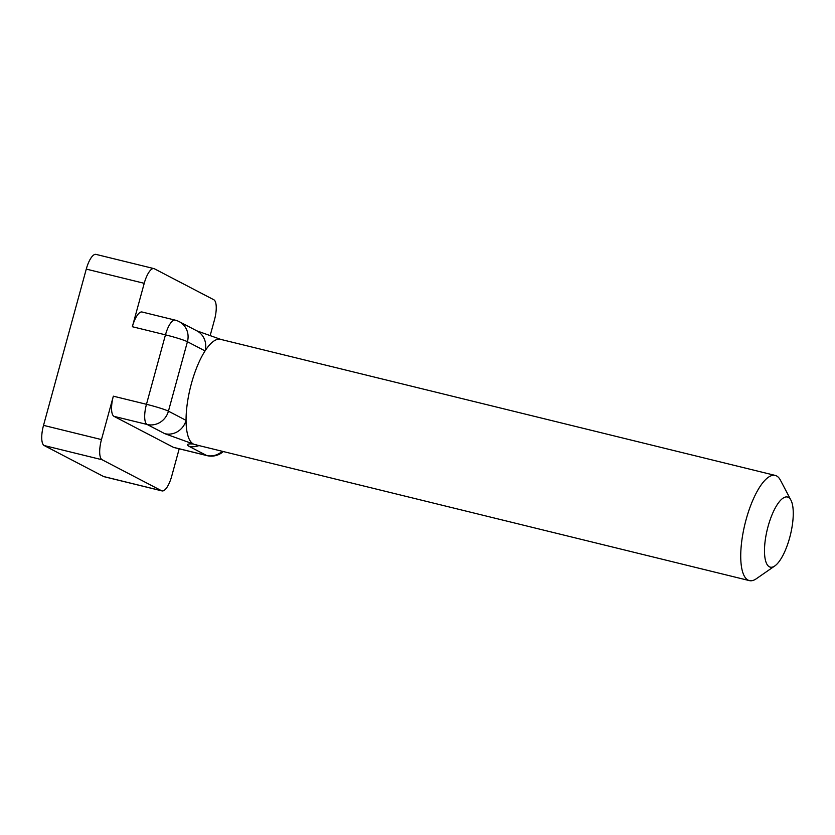 <?xml version="1.0" encoding="UTF-8"?>
<svg xmlns="http://www.w3.org/2000/svg" width="835" height="835" viewBox="0 0 835 835"><rect width="100%" height="100%" fill="white"/><g stroke="black" fill="none" stroke-linecap="round" stroke-linejoin="round"><path stroke-width="1.25" d="M198.96 445.577A18.057 16.992 117.5 0 1 188.908 446.266C186.132 444.324 187.624 443.583 193.386 444.032A54.16 17.806 103.8 0 0 194.732 444.533L749.413 580.617A54.16 17.806 103.8 0 0 756.239 578.801L774.817 565.942A36.103 11.878 103.8 0 0 790.401 534.911A36.103 11.878 103.8 0 0 790.954 500.196A36.103 11.878 103.8 0 0 788.376 497.357A36.103 11.878 103.8 0 0 766.269 534.097A36.103 11.878 103.8 0 0 774.817 565.942M790.954 500.196L780.433 480.188A54.16 17.806 103.8 0 0 776.56 475.929A54.16 17.806 103.8 0 0 775.214 475.418L220.544 339.344A54.16 17.806 103.8 0 0 205.055 350.919L187.426 341.724L168.43 411.175A18.057 16.992 117.5 0 1 147.117 424.472L164.756 433.668L193.386 444.032A54.16 17.806 103.8 0 1 186.059 420.37A54.16 17.806 103.8 0 1 205.055 350.919A18.057 16.992 -62.5 0 0 196.851 330.848L179.212 321.652A18.057 18.057 0 0 0 175.173 320.129A18.057 5.939 -76.2 0 0 165.466 334.845L146.469 404.297L113.351 396.176L101.473 439.586A18.057 5.939 103.8 0 0 102.131 459.761L161.552 490.74A18.057 5.939 103.8 0 0 162 490.907A18.057 5.939 103.8 0 0 171.707 476.19L179.201 448.802M113.351 396.176A18.057 5.939 103.8 0 0 114.009 416.352L173.429 447.33A18.057 5.939 103.8 0 0 173.878 447.497L206.996 455.628A18.057 5.939 -76.2 0 1 206.548 455.451L173.429 447.33M775.214 475.418A54.16 17.806 103.8 0 0 745.018 523.775A54.16 17.806 103.8 0 0 749.413 580.617M164.756 433.668A18.057 16.992 -62.5 0 0 186.059 420.37L168.43 411.175A18.057 1.367 -164.7 0 0 146.469 404.297A18.057 5.939 -76.2 0 0 147.117 424.472L114.009 416.352M210.107 335.806L214.459 319.93A18.057 5.939 103.8 0 0 213.802 299.744L154.381 268.766A18.057 5.939 103.8 0 0 153.932 268.599A18.057 5.939 103.8 0 0 144.225 283.315L132.347 326.725A18.057 5.939 103.8 0 1 142.054 312.008L175.173 320.129M153.932 268.599L95.983 254.383A18.057 5.939 103.8 0 0 86.276 269.1L43.524 425.359A18.057 5.939 103.8 0 0 44.182 445.546L103.603 476.524A18.057 5.939 103.8 0 0 104.051 476.691L162 490.907M188.908 446.266L206.548 455.451A18.057 16.992 117.5 0 0 222.235 451.286M179.212 321.652A18.057 16.992 -62.5 0 1 187.426 341.724A18.057 1.367 -164.7 0 0 165.466 334.845L132.347 326.725M102.131 459.761L44.182 445.546M161.552 490.74L103.603 476.524M144.225 283.315L86.276 269.1M101.473 439.586L43.524 425.359M196.194 444.711L195.275 444.731M220.993 339.469L196.841 330.848M206.996 455.628A18.057 18.057 0 0 0 223.321 451.547"/></g></svg>
